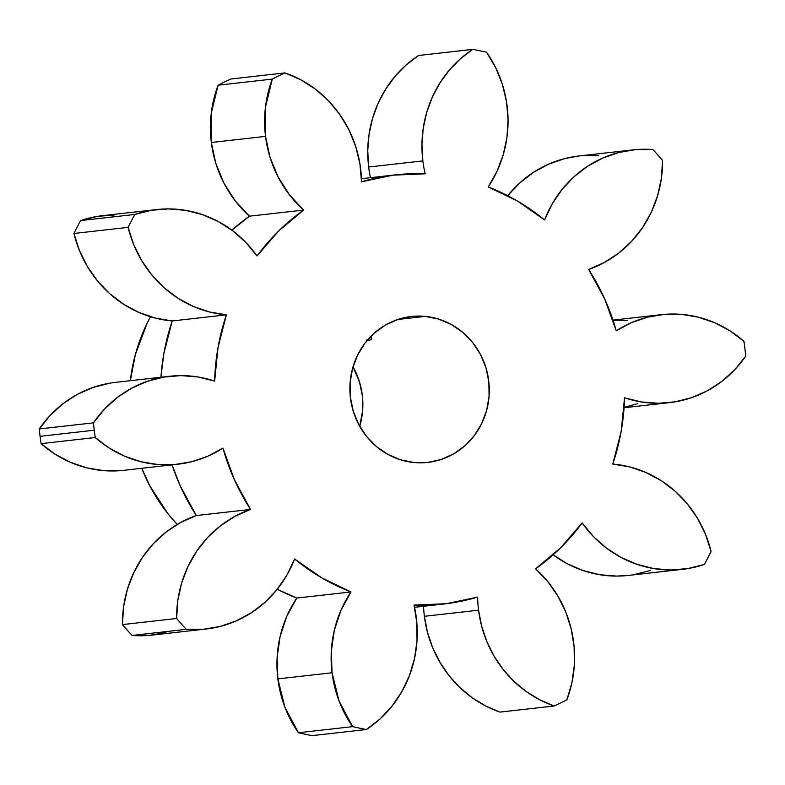 <?xml version="1.0" encoding="UTF-8"?>
<svg xmlns="http://www.w3.org/2000/svg" width="785" height="785" viewBox="0 0 785 785"><rect width="100%" height="100%" fill="white"/><g stroke="black" fill="none" stroke-linecap="round" stroke-linejoin="round"><path stroke-width="1.18" d="M371.403 337.628L371.197 339.463L369.529 340.219L366.546 339.983M109.763 383.178L93.209 387.397L77.519 394.276L63.075 403.667L50.211 415.324L39.25 428.963A345.528 327.855 83.6 0 0 40.084 436.313L94.278 430.2A345.528 327.855 -96.4 0 1 93.435 422.85L39.25 428.963A345.528 327.855 83.6 0 0 40.084 436.313A345.528 327.855 83.6 0 0 41.075 443.643L95.26 437.53A115.179 109.282 -96.4 0 0 177.94 464.21A115.179 109.282 -96.4 0 0 222.95 448.107A215.924 204.885 -96.4 0 0 250.533 509.436L196.338 515.539A115.179 109.282 83.6 0 0 122.44 624.595L176.625 618.492A115.179 109.282 -96.4 0 1 250.533 509.436L196.338 515.539A215.924 204.885 83.6 0 1 172.033 464.877L180.275 485.993L196.338 515.539L180.668 522.486L166.253 531.916L153.428 543.612L142.507 557.301L133.774 572.618L127.415 589.221L123.608 606.687L122.44 624.595A345.528 327.855 83.6 0 0 132.096 635.448L186.29 629.334A345.528 327.855 -96.4 0 1 176.625 618.492L122.44 624.595A345.528 327.855 83.6 0 0 132.096 635.448L186.29 629.334A115.179 109.282 -96.4 0 0 206.141 629.011A115.179 109.282 -96.4 0 0 294.62 558.969A215.924 204.885 -96.4 0 0 350.993 591.939L296.808 598.052A115.179 109.282 83.6 0 0 277.861 678.888L332.045 672.774A115.179 109.282 -96.4 0 1 350.993 591.939L296.808 598.052A215.924 204.885 83.6 0 1 277.252 589.28L296.808 598.052L286.741 616.441L280.098 636.507L277.105 657.565L277.861 678.888L284.896 707.157L298.428 732.748A345.528 327.855 83.6 0 0 312.244 735.623L366.428 729.51A345.528 327.855 -96.4 0 1 352.622 726.635L298.428 732.748A345.528 327.855 83.6 0 0 312.244 735.623L366.428 729.51A115.179 109.282 -96.4 0 0 414.029 605.068A215.924 204.885 -96.4 0 0 443.78 604.008A215.924 204.885 -96.4 0 0 477.663 597.1A115.179 109.282 -96.4 0 0 478.565 610.19L424.381 616.294A115.179 109.282 83.6 0 1 423.557 606.295A115.179 109.282 83.6 0 0 424.381 616.294L427.482 632.337L432.702 647.782L439.934 662.314L449.04 675.649L459.824 687.523L472.089 697.679L485.572 705.931L500.006 712.103L554.2 705.99A115.179 109.282 -96.4 0 1 478.565 610.19L424.381 616.294A115.179 109.282 83.6 0 0 500.006 712.103L554.2 705.99L539.766 699.818L526.274 691.575L514.018 681.409L503.224 669.546L494.118 656.211L486.886 641.669L481.666 626.224L478.565 610.19A115.179 109.282 -96.4 0 1 477.663 597.1L446.174 603.724L414.029 605.068L416.845 622.829L417.012 640.795L414.509 658.536L409.417 675.62L401.851 691.634L392 706.186L380.097 718.913L366.428 729.51A345.528 327.855 -96.4 0 1 352.622 726.635A115.179 109.282 -96.4 0 1 332.045 672.774L277.861 678.888A115.179 109.282 83.6 0 0 298.428 732.748L352.622 726.635L339.081 701.044L332.045 672.774L331.29 651.452L334.292 630.394L340.935 610.328L350.993 591.939L321.605 577.77L294.62 558.969L287.006 574.954L277.105 589.466L265.163 602.154L251.465 612.702L236.344 620.866L220.183 626.44L203.354 629.285L186.29 629.334A345.528 327.855 -96.4 0 1 176.625 618.492L177.802 600.574L181.61 583.108L187.958 566.515L196.701 551.188L207.613 537.509L220.438 525.813L234.862 516.373L250.533 509.436L234.46 479.88L222.95 448.107L207.809 456.213L191.628 461.737L174.79 464.524L157.726 464.514L140.829 461.708L124.53 456.173L109.213 448.049L95.26 437.53A345.528 327.855 -96.4 0 1 94.278 430.2L40.084 436.313A345.528 327.855 83.6 0 0 41.075 443.643L95.26 437.53A345.528 327.855 -96.4 0 1 94.278 430.2A345.528 327.855 -96.4 0 1 93.435 422.85L104.395 409.211L117.259 397.553L131.713 388.173L147.403 381.284L163.947 377.065L180.942 375.613L197.987 376.967L214.639 381.098L218.034 347.451L226.394 314.844L209.507 311.979L193.228 306.395L177.94 298.212L164.016 287.644L151.799 274.946L141.585 260.424L133.627 244.429L128.122 227.356A345.528 327.855 -96.4 0 1 134.834 214.452L151.387 210.292L168.392 208.908L185.427 210.321L202.079 214.501L217.926 221.35L232.605 230.702L245.754 242.329L257.038 255.949L278.596 231.055L303.628 210.076A115.179 109.282 -96.4 0 1 265.526 136.384L211.332 142.497A115.179 109.282 83.6 0 0 249.444 216.179L303.628 210.076L289.39 194.729L278.047 176.91L270.001 157.236L265.526 136.384L265.438 107.241L272.307 79.099A345.528 327.855 -96.4 0 1 284.994 72.897L300.832 79.805L315.482 89.215L328.581 100.882L339.826 114.541L348.942 129.849L355.693 146.432L359.923 163.888L361.532 181.796L393.02 175.163L425.166 173.819A115.179 109.282 -96.4 0 1 422.85 160.905L368.656 167.019A115.179 109.282 83.6 0 0 370.471 177.695A115.179 109.282 83.6 0 1 368.656 167.019L422.85 160.905L421.938 144.597L423.223 128.338L426.687 112.461L432.25 97.281L439.816 83.122L449.216 70.248L460.275 58.924L472.756 49.377A345.528 327.855 -96.4 0 1 486.572 52.252L495.629 67.588L502.331 84.201L506.502 101.667L508.052 119.585L506.943 137.493L503.185 154.979L496.885 171.591L488.191 186.948L517.59 201.117L544.564 219.928L552.189 203.943L562.089 189.43L574.031 176.743L587.73 166.185L602.841 158.02L619.012 152.447L635.83 149.601L652.904 149.552A345.528 327.855 -96.4 0 1 662.56 160.405L661.392 178.313L657.585 195.779L651.226 212.382L642.493 227.699L631.572 241.387L618.747 253.084L604.332 262.514L588.662 269.461L604.725 299.007L616.235 330.789L631.375 322.674L647.566 317.16L664.395 314.373L681.468 314.383L698.356 317.179L714.654 322.713L729.971 330.838L743.925 341.357A345.528 327.855 -96.4 0 1 745.75 356.037L734.789 369.676L721.925 381.333L707.481 390.724L691.791 397.602L675.237 401.822L658.242 403.274L641.208 401.92L624.546 397.799L621.151 431.436L612.791 464.053L629.678 466.908L645.967 472.501L661.255 480.675L675.178 491.243L687.395 503.95L697.6 518.473L705.558 534.457L711.073 551.531A345.528 327.855 -96.4 0 1 704.361 564.435L687.797 568.595L670.792 569.988L653.758 568.576L637.116 564.395L621.259 557.536L606.579 548.185L593.44 536.557L582.146 522.947L560.588 547.832L535.556 568.821L547.734 581.557L557.899 596.119L565.808 612.133L571.264 629.227L574.139 646.968L574.355 664.944L571.922 682.695L566.878 699.798A345.528 327.855 -96.4 0 1 554.2 705.99A345.528 327.855 -96.4 0 0 566.878 699.798A115.179 109.282 -96.4 0 0 535.556 568.821A215.924 204.885 -96.4 0 0 582.146 522.947A115.179 109.282 -96.4 0 0 682.489 569.331A115.179 109.282 -96.4 0 0 704.361 564.435A345.528 327.855 -96.4 0 0 711.073 551.531A115.179 109.282 -96.4 0 0 612.791 464.053A215.924 204.885 -96.4 0 0 624.546 397.799A115.179 109.282 -96.4 0 0 669.576 402.626A115.179 109.282 -96.4 0 0 745.75 356.037A345.528 327.855 -96.4 0 0 743.925 341.357A115.179 109.282 -96.4 0 0 661.255 314.677L612.967 320.123M359.726 426.314A73.427 69.669 83.6 0 0 353.024 366.83L359.51 381.991L362.405 396.082L362.641 410.467L359.726 426.314M425.215 316.384A73.427 69.669 -96.4 0 1 489.3 388.928A73.427 69.669 -96.4 0 1 427.815 462.404A73.427 69.669 -96.4 0 1 413.97 462.512A73.427 69.669 -96.4 0 1 349.884 389.968A73.427 69.669 -96.4 0 1 411.369 316.483A73.427 69.669 -96.4 0 1 425.215 316.384L397.848 319.466L425.215 316.384L411.556 316.463L398.191 319.348L385.661 324.931L374.435 332.997L364.937 343.222L357.548 355.232L352.534 368.548L350.1 382.678L350.346 397.063L353.24 411.154L358.686 424.41L366.477 436.323L376.309 446.439L387.81 454.358L400.527 459.784L413.97 462.512L427.639 462.424L440.993 459.539L453.524 453.956L464.759 445.9L474.248 435.665L481.647 423.664L486.651 410.339L489.084 396.219L488.849 381.834L485.944 367.743L480.498 354.486L472.707 342.574L462.875 332.457L451.385 324.539L438.668 319.102L425.215 316.384M371.452 337.815L370.863 336.373M150.484 316.728A172.759 163.928 83.6 0 0 130.33 380.696L135.363 354.535L147.148 323.185L150.484 316.728M141.751 468.292A172.759 163.928 83.6 0 0 177.233 524.439L168.176 513.998L149.847 485.964L141.751 468.292M114.208 215.011L97.203 216.405L80.639 220.565L134.834 214.452L80.639 220.565A345.528 327.855 83.6 0 0 73.927 233.469L128.122 227.356A345.528 327.855 -96.4 0 1 134.834 214.452A115.179 109.282 -96.4 0 1 156.706 209.556A115.179 109.282 -96.4 0 1 257.038 255.949A215.924 204.885 -96.4 0 1 303.628 210.076L249.444 216.179L235.196 200.832L223.853 183.023L215.806 163.349L211.332 142.497A115.179 109.282 83.6 0 1 218.122 85.202L211.243 113.354L211.332 142.497L265.526 136.384A115.179 109.282 -96.4 0 1 272.307 79.099L218.122 85.202A345.528 327.855 83.6 0 1 230.8 79.01L284.994 72.897L230.8 79.01A345.528 327.855 83.6 0 0 218.122 85.202L272.307 79.099A345.528 327.855 -96.4 0 1 284.994 72.897A115.179 109.282 -96.4 0 1 361.532 181.796A215.924 204.885 -96.4 0 1 395.404 174.878A215.924 204.885 -96.4 0 1 425.166 173.819A115.179 109.282 -96.4 0 1 422.85 160.905A115.179 109.282 -96.4 0 1 472.756 49.377A345.528 327.855 -96.4 0 1 486.572 52.252A115.179 109.282 -96.4 0 1 488.191 186.948A215.924 204.885 -96.4 0 1 544.564 219.928A115.179 109.282 -96.4 0 1 633.053 149.876A115.179 109.282 -96.4 0 1 652.904 149.552A345.528 327.855 -96.4 0 1 662.56 160.405A115.179 109.282 -96.4 0 1 588.662 269.461A215.924 204.885 -96.4 0 1 616.235 330.789A115.179 109.282 -96.4 0 1 661.255 314.677M418.572 55.49L472.756 49.377L418.572 55.49L406.08 65.027L395.032 76.351L385.621 89.225L378.066 103.394L372.492 118.564L369.028 134.441L367.743 150.7L368.656 167.019A115.179 109.282 83.6 0 1 418.572 55.49M598.71 155.665L581.646 155.715M579.036 155.97L564.817 158.56L548.656 164.134L533.535 172.298L519.837 182.846L507.748 195.72A115.179 109.282 83.6 0 1 578.859 155.989L633.053 149.876M249.444 216.179L231.889 230.162A215.924 204.885 83.6 0 1 249.444 216.179M156.706 209.556L102.511 215.669A115.179 109.282 83.6 0 0 80.639 220.565A345.528 327.855 83.6 0 0 73.927 233.469L79.442 250.543L87.4 266.527L97.605 281.05L109.822 293.757L123.745 304.325L139.033 312.499L155.322 318.092L172.209 320.947L163.849 353.564L160.925 377.251A215.924 204.885 83.6 0 1 172.209 320.947L226.394 314.844A115.179 109.282 -96.4 0 1 128.122 227.356L73.927 233.469A115.179 109.282 83.6 0 0 172.209 320.947L226.394 314.844A215.924 204.885 -96.4 0 0 214.639 381.098A115.179 109.282 -96.4 0 0 169.619 376.27A115.179 109.282 -96.4 0 0 93.435 422.85L39.25 428.963A115.179 109.282 83.6 0 1 115.424 382.373L169.619 376.27M177.94 464.21L123.745 470.323A115.179 109.282 83.6 0 1 41.075 443.643L55.028 454.162L70.346 462.286L86.644 467.821L103.532 470.617L123.961 470.303M206.141 629.011L151.947 635.124A115.179 109.282 83.6 0 1 132.096 635.448L149.17 635.399L165.988 632.553M552.395 554.298L567.074 563.65L582.921 570.499L599.573 574.679L616.608 576.092L628.579 575.415M633.613 574.708L650.166 570.548M624.095 407.376L637.597 403.716M627.274 320.486L613.026 320.29M553.111 554.838A115.179 109.282 83.6 0 0 628.294 575.444L682.489 569.331M395.248 174.898L361.443 178.705M443.78 604.008L414.529 607.305M624.075 407.749L669.576 402.626"/></g></svg>
